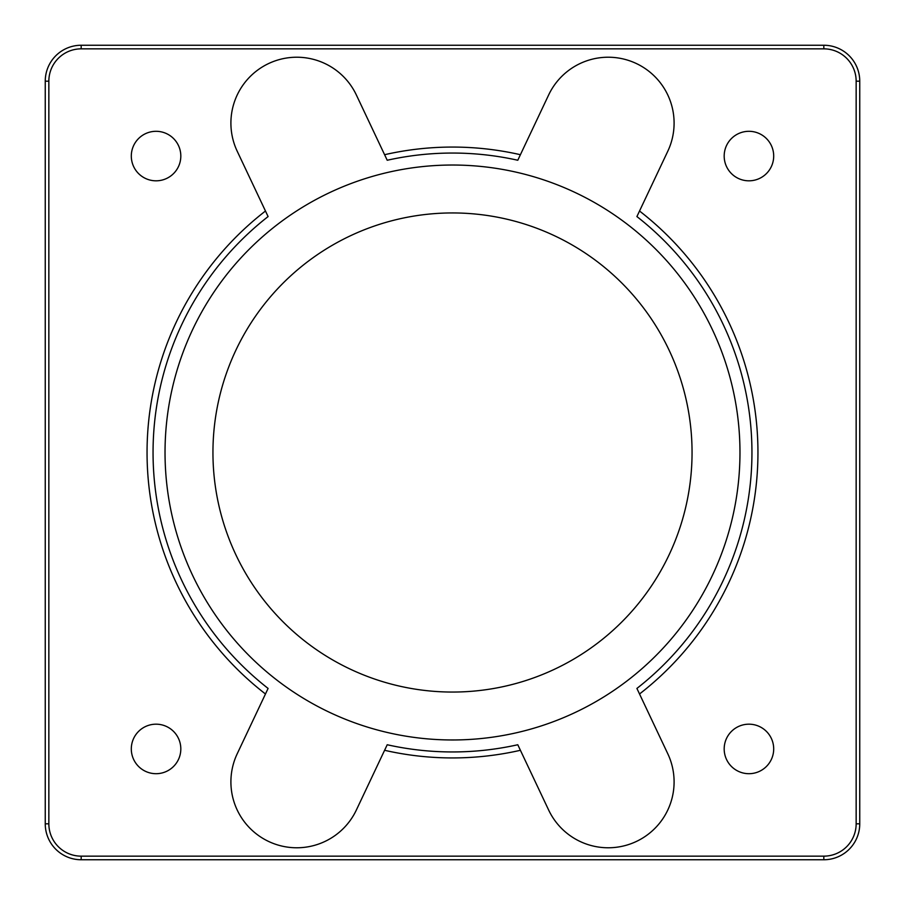 <?xml version="1.0" encoding="UTF-8"?>
<svg xmlns="http://www.w3.org/2000/svg" width="905" height="905" viewBox="0 0 905 905"><rect width="100%" height="100%" fill="white"/><g stroke="black" fill="none" stroke-linecap="round" stroke-linejoin="round"><path stroke-width="1.36" d="M268.095 216.567L237.223 151.259A65.884 65.884 0 0 1 268.627 63.542A65.884 65.884 0 0 1 356.344 94.946L387.216 160.253A299.453 299.453 0 0 1 517.784 160.253L548.656 94.946A65.884 65.884 0 0 1 636.373 63.542A65.884 65.884 0 0 1 667.777 151.259L636.905 216.567A299.453 299.453 0 0 1 636.905 688.433L667.777 753.741A65.884 65.884 0 0 1 636.373 841.458A65.884 65.884 0 0 1 548.656 810.054L517.784 744.747A299.453 299.453 0 0 1 387.216 744.747L356.344 810.054A65.884 65.884 0 0 1 268.627 841.458A65.884 65.884 0 0 1 237.223 753.741L268.095 688.433A299.453 299.453 0 0 1 268.095 216.567L265.47 211.012A305.438 305.438 0 0 0 265.47 693.988L268.095 688.433M636.905 688.433L639.53 693.988A305.438 305.438 0 0 0 639.53 211.012L636.905 216.567M517.784 160.253L520.409 154.71A305.438 305.438 0 0 0 384.591 154.71L387.216 160.253M387.216 744.747L384.591 750.29A305.438 305.438 0 0 0 520.409 750.29L517.784 744.747M273.355 227.675A287.473 287.473 0 0 0 327.723 711.477A287.473 287.473 0 0 0 739.973 452.5A287.473 287.473 0 0 0 273.355 227.675M823.822 856.153L81.179 856.153A32.342 32.342 0 0 1 48.847 823.822L48.847 81.179A32.342 32.342 0 0 1 81.179 48.847L823.822 48.847A32.342 32.342 0 0 1 856.153 81.179L856.153 823.822A32.342 32.342 0 0 1 823.822 856.153L823.822 859.75A35.929 35.929 0 0 0 859.75 823.822L859.75 81.179A35.929 35.929 0 0 0 823.822 45.25L81.179 45.25A35.929 35.929 0 0 0 45.25 81.179L45.25 823.822A35.929 35.929 0 0 0 81.179 859.75L823.822 859.75M773.696 156.056A24.763 24.763 0 0 1 748.944 180.819A24.763 24.763 0 0 1 724.181 156.056A24.763 24.763 0 0 1 748.944 131.304A24.763 24.763 0 0 1 773.696 156.056M180.819 748.944A24.763 24.763 0 0 1 156.056 773.696A24.763 24.763 0 0 1 131.304 748.944A24.763 24.763 0 0 1 156.056 724.181A24.763 24.763 0 0 1 180.819 748.944M773.696 748.944A24.763 24.763 0 0 1 748.944 773.696A24.763 24.763 0 0 1 724.181 748.944A24.763 24.763 0 0 1 748.944 724.181A24.763 24.763 0 0 1 773.696 748.944M180.819 156.056A24.763 24.763 0 0 1 156.056 180.819A24.763 24.763 0 0 1 131.304 156.056A24.763 24.763 0 0 1 156.056 131.304A24.763 24.763 0 0 1 180.819 156.056M692.054 452.5A239.554 239.554 0 0 1 332.723 659.96A239.554 239.554 0 0 1 332.723 245.04A239.554 239.554 0 0 1 692.054 452.5M81.179 856.153L81.179 859.75M859.75 823.822L856.153 823.822M859.75 81.179L856.153 81.179M823.822 45.25L823.822 48.847M81.179 45.25L81.179 48.847M45.25 81.179L48.847 81.179M45.25 823.822L48.847 823.822"/></g></svg>
